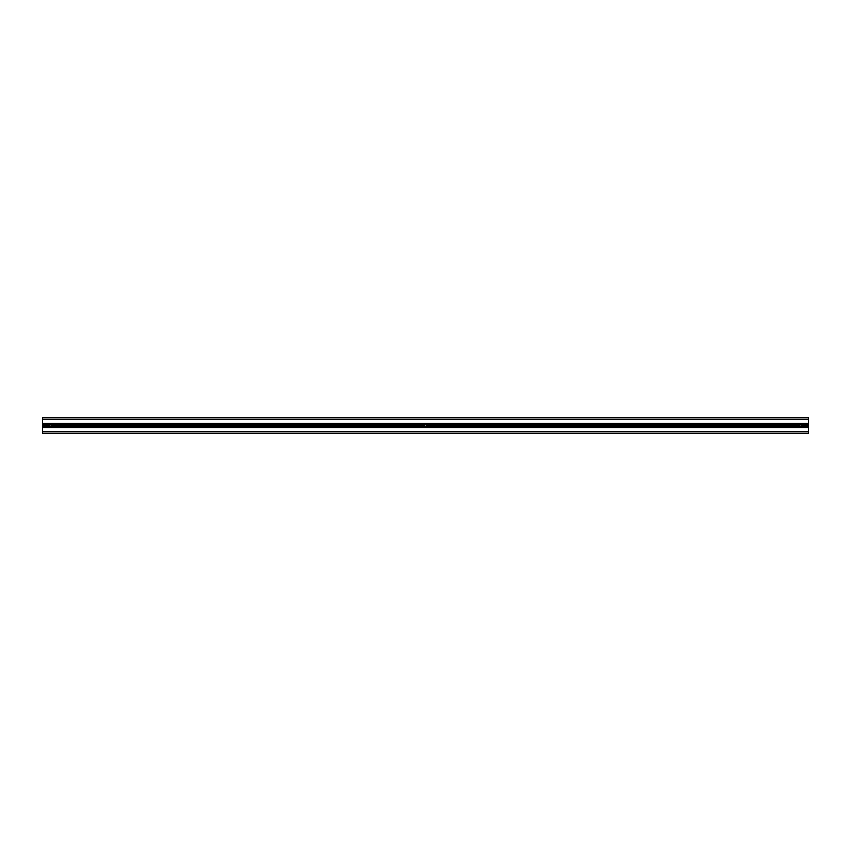 <?xml version="1.0" encoding="UTF-8"?>
<svg xmlns="http://www.w3.org/2000/svg" width="851" height="851" viewBox="0 0 851 851"><rect width="100%" height="100%" fill="white"/><g stroke="black" fill="none" stroke-linecap="round" stroke-linejoin="round"><path stroke-width="1.28" d="M801.897 425.5L801.344 424.543L800.238 424.543L799.685 425.5L800.238 426.457L801.344 426.457L801.897 425.5M426.606 425.5L426.053 424.543L424.947 424.543L424.394 425.5L424.947 426.457L426.053 426.457L426.606 425.5M51.315 425.5L50.762 424.543L49.656 424.543L49.103 425.5L49.656 426.457L50.762 426.457L51.315 425.5M801.887 426.266L802.121 425.649M42.55 427.032L42.55 426.34L49.167 426.34A1.34 1.34 0 0 1 48.869 425.617L48.869 425.383A1.34 1.34 0 0 1 49.167 424.66L51.251 424.66A1.34 1.34 0 0 1 51.549 425.383L51.549 425.617A1.34 1.34 0 0 1 51.251 426.34L799.749 426.34A1.34 1.34 0 0 1 799.451 425.617L799.451 425.383A1.34 1.34 0 0 1 799.749 424.66L801.833 424.66A1.34 1.34 0 0 1 802.131 425.383L802.131 425.617A1.34 1.34 0 0 1 801.833 426.34L808.45 426.34L808.45 433.159L42.55 433.159L42.55 427.032L808.45 427.032M799.749 426.34L801.833 426.34M802.099 425.213L808.45 425.5L808.45 426.34M799.855 424.543L801.631 424.458M799.951 426.542L801.727 426.457M799.483 425.213L799.78 424.617M424.17 425.362L424.16 425.383A1.34 1.34 0 0 1 424.458 424.66L799.749 424.66L799.451 425.5L426.84 425.5L799.451 425.617M51.549 425.553L51.198 426.404M49.167 426.34L51.251 426.34M424.489 424.617L424.16 425.383L51.549 425.383L51.081 424.479M51.539 425.362L424.16 425.617A1.34 1.34 0 0 0 424.458 426.34M49.273 424.543L51.049 424.458M49.369 426.542L51.145 426.457M48.879 425.362L42.55 425.5L42.55 424.66L49.167 424.66M424.564 424.543L426.34 424.458M426.436 426.457L424.66 426.542M802.131 425.617L808.45 425.617M802.131 425.383L808.45 425.5M801.833 424.66L808.45 424.66L808.45 425.383M42.55 419.373L808.45 419.373L808.45 417.841L42.55 417.841L42.55 424.66M808.45 424.66L808.45 419.373M426.596 426.266L426.83 425.649M426.84 425.617A1.34 1.34 0 0 1 426.542 426.34M426.542 424.66A1.34 1.34 0 0 1 426.84 425.383L799.451 425.383M42.55 426.34L42.55 425.5M51.549 425.617L424.16 425.617M42.55 425.617L48.869 425.617M42.55 425.383L48.869 425.383M42.55 423.968L808.45 423.968M51.251 424.66L424.458 424.66M42.55 427.606L808.45 427.606M42.55 431.627L808.45 431.627M42.55 423.394L808.45 423.394"/></g></svg>
